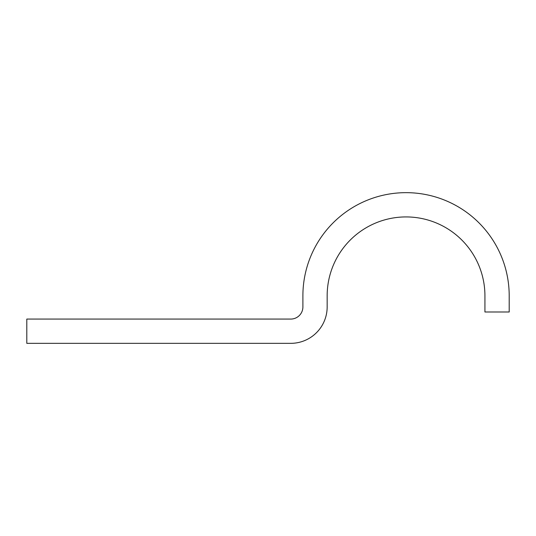 <?xml version="1.0" encoding="UTF-8"?>
<svg xmlns="http://www.w3.org/2000/svg" width="536" height="536" viewBox="0 0 536 536"><rect width="100%" height="100%" fill="white"/><g stroke="black" fill="none" stroke-linecap="round" stroke-linejoin="round"><path stroke-width="0.8" d="M484.926 295.812L484.926 311.992L509.2 311.992L509.2 295.812A103.153 103.153 0 0 0 406.047 192.659A103.153 103.153 0 0 0 302.894 295.812L302.894 306.934A12.134 12.134 0 0 1 290.753 319.074L26.8 319.074L26.8 343.342L290.753 343.342A36.408 36.408 0 0 0 327.161 306.934L327.161 295.812A78.886 78.886 0 0 1 406.047 216.926A78.886 78.886 0 0 1 484.926 295.812"/></g></svg>
